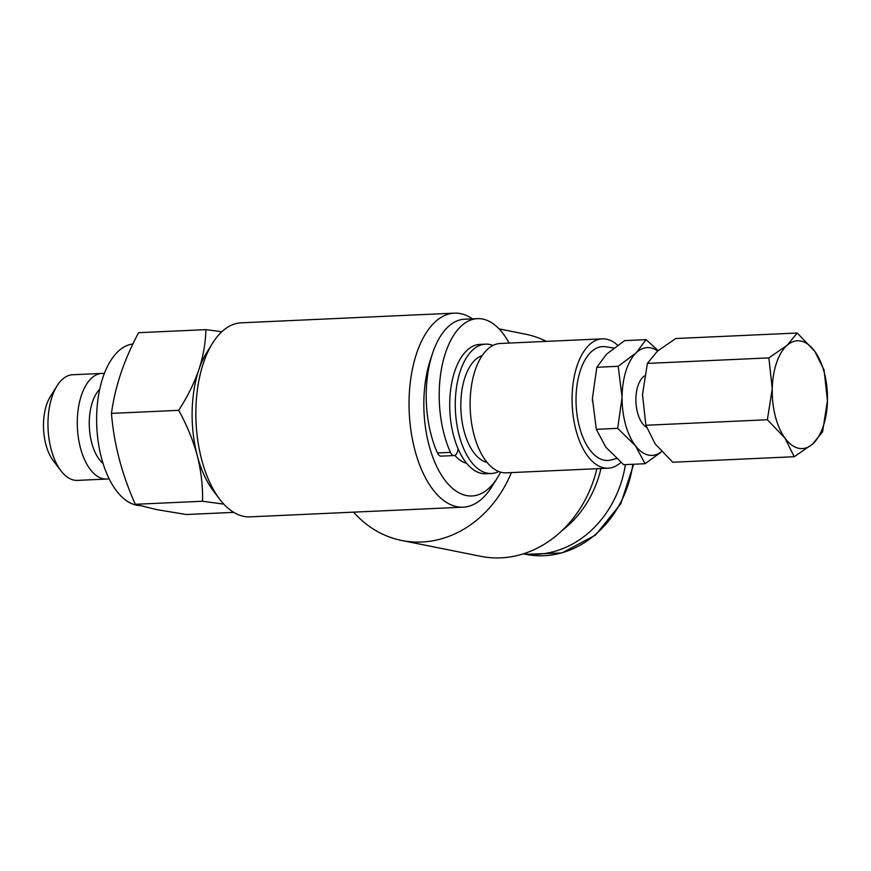 <?xml version="1.0" encoding="UTF-8"?>
<svg xmlns="http://www.w3.org/2000/svg" width="871" height="871" viewBox="0 0 871 871"><rect width="100%" height="100%" fill="white"/><g stroke="black" fill="none" stroke-linecap="round" stroke-linejoin="round"><path stroke-width="1.31" d="M458.059 448.717A8.634 4.409 -92.6 0 1 454.074 455.544L441.096 456.132A8.634 4.409 -92.6 0 1 437.471 452.964A82.005 41.873 -92.6 0 1 426.235 392.756A82.005 41.873 -92.6 0 1 431.668 356.163A82.005 41.873 -92.6 0 1 464.483 319.232L477.46 318.644A82.005 41.873 -92.6 0 1 509.1 343.065M454.074 455.544A8.634 4.409 -92.6 0 1 450.449 452.376A82.005 41.873 -92.6 0 1 439.213 392.168A82.005 41.873 -92.6 0 1 477.46 318.644M103.072 463.481A41.002 20.937 -92.6 0 1 89.343 426.921A41.002 20.937 -92.6 0 1 99.708 389.283M109.115 478.756A52.87 26.99 -92.6 0 1 106.763 479.061A52.87 26.99 -92.6 0 1 103.366 478.8A52.87 26.99 -92.6 0 1 77.301 424.144A52.87 26.99 -92.6 0 1 101.972 373.419A52.87 26.99 -92.6 0 1 104.335 373.517M106.763 479.061L77.432 480.389A52.87 26.99 -92.6 0 1 74.024 480.128A52.87 26.99 -92.6 0 1 60.948 470.797A52.87 26.99 -92.6 0 1 57.094 385.799A52.87 26.99 -92.6 0 1 72.641 374.759L101.972 373.419M60.948 470.797L53.283 460.715A39.924 20.381 -92.6 0 1 50.366 396.534L57.094 385.799M644.507 375.913A26.979 13.773 87.4 0 0 642.177 377.981A26.979 13.773 87.4 0 0 636.091 404.373A26.979 13.773 87.4 0 0 646.532 427.269M523.667 553.727A102.506 87.448 -78.7 0 0 625.411 464.624M498.702 471.505A64.748 33.054 -92.6 0 1 491.364 473.497A64.748 33.054 -92.6 0 1 487.183 473.171A64.748 33.054 -92.6 0 1 455.283 406.245A64.748 33.054 -92.6 0 1 485.485 344.143A64.748 33.054 -92.6 0 1 489.654 344.459A64.748 33.054 -92.6 0 1 492.975 345.449M491.364 473.497L485.8 473.748A64.748 33.054 -92.6 0 1 481.63 473.421A64.748 33.054 -92.6 0 1 449.719 406.496A64.748 33.054 -92.6 0 1 479.932 344.393L485.485 344.143M487.031 462.37A53.948 27.545 -92.6 0 1 460.911 410.067A53.948 27.545 -92.6 0 1 482.186 355.608M620.892 462.392A64.748 33.054 -92.6 0 1 608.143 468.195A64.748 33.054 -92.6 0 1 603.973 467.869A64.748 33.054 -92.6 0 1 572.073 400.943A64.748 33.054 -92.6 0 1 602.275 338.841A64.748 33.054 -92.6 0 1 606.445 339.167A64.748 33.054 -92.6 0 1 617.648 345.264M608.143 468.195L506.193 472.822A64.748 33.054 -92.6 0 1 502.023 472.496A64.748 33.054 -92.6 0 1 470.111 405.57A64.748 33.054 -92.6 0 1 500.313 343.468L602.275 338.841M616.516 458.56L610.821 460.008A56.996 29.102 -92.6 0 1 604.126 460.171A56.996 29.102 -92.6 0 1 576.036 398.265A56.996 29.102 -92.6 0 1 605.683 346.756L613.815 348.052M592.432 401.357A53.948 27.545 -92.6 0 1 592.422 398.483L596.809 367.268L618.192 366.299L622.079 397.132A53.948 27.545 -92.6 0 1 636.266 352.777A53.948 27.545 -92.6 0 1 657.627 350.969M454.357 313.146L241.18 322.825A97.117 49.582 87.4 0 0 212.633 343.109A97.117 49.582 87.4 0 0 219.71 499.235A97.117 49.582 87.4 0 0 243.728 516.361A97.117 49.582 87.4 0 0 249.988 516.851L463.165 507.172A97.117 49.582 -92.6 0 1 456.905 506.693A97.117 49.582 -92.6 0 1 409.054 406.3A97.117 49.582 -92.6 0 1 454.357 313.146A97.117 49.582 -92.6 0 1 460.617 313.636A97.117 49.582 -92.6 0 1 472.528 318.873M431.668 356.163A86.327 44.073 87.4 0 0 428.51 443.241A86.327 44.073 87.4 0 0 466.388 495.545A86.327 44.073 87.4 0 0 497.319 477.939A86.327 44.073 87.4 0 0 500.575 472.147M497.319 477.939L491.712 486.889A97.117 49.582 -92.6 0 1 463.165 507.172M511.397 472.583A113.306 96.648 101.3 0 1 401.694 540.477L480.846 556.329A113.306 96.648 -78.7 0 0 500.934 557.854A113.306 96.648 -78.7 0 0 596.885 468.707M546.335 341.378A113.306 96.648 -78.7 0 0 525.355 334.148L499.061 328.879M233.733 512.366L186.318 514.521L156.638 509.6L135.31 504.298C121.864 474.249 113.916 443.938 111.455 413.387C115.016 386.735 124.063 359.843 138.609 332.689L205.839 329.641C205.632 342.63 203.313 355.978 198.882 369.685C194.081 383.447 187.341 397.002 178.686 410.339C186.808 424.994 192.992 440.04 197.238 455.489A86.327 44.073 -92.6 0 1 198.882 369.685A86.327 44.073 -92.6 0 1 207.026 352.047L212.633 343.109M139.545 505.55A80.927 41.318 -92.6 0 1 136.518 505.158A80.927 41.318 -92.6 0 1 96.659 422.936A80.927 41.318 -92.6 0 1 132.925 343.991M466.638 463.285A53.948 27.545 -92.6 0 1 454.869 455.359M221.822 331.742L205.839 329.641M219.71 499.235L213.319 490.83A86.327 44.073 -92.6 0 1 197.238 455.489C201.125 470.993 202.889 486.247 202.54 501.25L223.836 504.146M135.31 504.298L202.54 501.25M111.455 413.387L178.686 410.339M562.1 530.526A100.35 85.608 -78.7 0 0 600.979 468.522M401.694 540.477A113.306 96.648 101.3 0 1 353.615 512.148M661.535 451.614A53.948 27.545 -92.6 0 1 635.514 445.854A53.948 27.545 -92.6 0 1 622.079 397.132L617.691 428.347L635.514 445.854L645.063 463.731L660.49 452.615M658.128 350.534L646.053 339.636L636.266 352.777L618.192 366.299M645.063 463.731L623.68 464.7L605.857 447.193L596.308 429.316L617.691 428.347M596.308 429.316L592.422 398.483M596.809 367.268L606.597 354.127L624.681 340.605L646.053 339.636M784.934 438.048A53.948 27.545 -92.6 0 1 772.261 388.629A53.948 27.545 -92.6 0 1 787.177 345.264A53.948 27.545 -92.6 0 1 814.777 351.318A53.948 27.545 -92.6 0 1 827.45 400.736A53.948 27.545 -92.6 0 1 812.534 444.101A53.948 27.545 -92.6 0 1 784.934 438.048L794.221 456.731L812.534 444.101L822.562 431.853L827.45 400.736L824.064 369.99L814.777 351.318L797.215 333.016L787.177 345.264L768.875 357.894L772.261 388.629L767.373 419.746L784.934 438.048M797.215 333.016L675.733 338.525L657.42 351.155L647.382 363.403L642.493 394.519L645.89 425.266L655.177 443.938L672.739 462.24L794.221 456.731M647.382 363.403L768.875 357.894M645.89 425.266L767.373 419.746M633.663 464.254L620.773 503.786L595.514 535.066L562.024 552.922L525.834 554.337A102.506 87.448 -78.7 0 0 632.858 464.287M437.471 452.964L450.449 452.376M525.834 554.337L523.329 553.836"/></g></svg>

